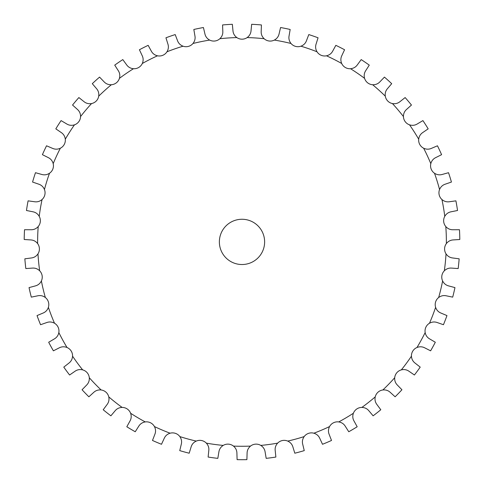 <?xml version="1.0" encoding="UTF-8"?>
<svg xmlns="http://www.w3.org/2000/svg" width="484" height="484" viewBox="0 0 484 484"><rect width="100%" height="100%" fill="white"/><g stroke="black" fill="none" stroke-linecap="round" stroke-linejoin="round"><path stroke-width="0.36" stroke-dasharray="2.42 1.81" d="M242 39.186L242 39.186A9.051 9.051 0 0 1 236.851 37.583C234.486 35.828 233.191 33.547 232.967 30.74L232.338 24.297A217.812 217.812 0 0 0 222.573 24.95L222.809 31.418C222.961 34.231 221.981 36.669 219.869 38.72A9.051 9.051 0 0 1 209.669 40.087C207.085 38.672 205.5 36.584 204.901 33.826L203.425 27.521A217.812 217.812 0 0 0 193.83 29.476L194.925 35.852C195.451 38.623 194.804 41.164 192.983 43.481A9.051 9.051 0 0 1 183.061 46.198C180.314 45.139 178.457 43.282 177.501 40.626L175.196 34.576A217.812 217.812 0 0 0 165.945 37.788L167.881 43.965C168.777 46.639 168.474 49.247 166.974 51.782A9.051 9.051 0 0 1 157.5 55.799C154.638 55.115 152.557 53.518 151.25 51.02L148.158 45.333A217.812 217.812 0 0 0 139.422 49.749L142.163 55.612C143.403 58.147 143.452 60.766 142.308 63.483A9.051 9.051 0 0 1 133.451 68.722C130.523 68.425 128.242 67.125 126.62 64.82L122.797 59.593A217.812 217.812 0 0 0 114.726 65.134L118.223 70.579C119.79 72.927 120.189 75.516 119.415 78.36A9.051 9.051 0 0 1 111.338 84.736C108.398 84.833 105.966 83.847 104.048 81.778L99.559 77.107A217.812 217.812 0 0 0 92.299 83.678L96.498 88.608C98.361 90.72 99.099 93.237 98.712 96.159A9.051 9.051 0 0 1 91.561 103.558C88.651 104.042 86.116 103.388 83.938 101.592L78.868 97.562A217.812 217.812 0 0 0 72.546 105.04L77.361 109.366C79.497 111.217 80.562 113.613 80.568 116.553A9.051 9.051 0 0 1 74.463 124.842C71.65 125.713 69.043 125.398 66.647 123.91L61.087 120.595A217.812 217.812 0 0 0 55.817 128.847L61.165 132.495C63.525 134.044 64.904 136.27 65.304 139.192A9.051 9.051 0 0 1 60.355 148.219C57.681 149.453 55.061 149.489 52.49 148.334L46.537 145.793A217.812 217.812 0 0 0 42.41 154.668L48.2 157.572C50.741 158.788 52.405 160.821 53.192 163.659A9.051 9.051 0 0 1 49.489 173.266C47.002 174.845 44.413 175.232 41.709 174.434L35.471 172.703A217.812 217.812 0 0 0 32.567 182.051L38.69 184.156C41.376 185.027 43.294 186.812 44.449 189.522A9.051 9.051 0 0 1 42.06 199.535C39.809 201.435 37.292 202.167 34.503 201.731L28.09 200.848A217.812 217.812 0 0 0 26.463 210.498L32.809 211.768C35.586 212.27 37.722 213.789 39.228 216.324A9.051 9.051 0 0 1 38.2 226.56C36.221 228.744 33.819 229.803 31 229.743L24.527 229.725A217.812 217.812 0 0 0 24.2 239.507L30.661 239.919C33.481 240.052 35.804 241.268 37.631 243.579A9.051 9.051 0 0 1 37.976 253.864C36.306 256.29 34.068 257.657 31.266 257.978L24.847 258.819A217.812 217.812 0 0 0 25.827 268.559L32.283 268.106C35.096 267.858 37.558 268.759 39.676 270.804A9.051 9.051 0 0 1 41.388 280.95C40.057 283.576 38.024 285.233 35.29 285.923L29.04 287.611A217.812 217.812 0 0 0 31.309 297.134L37.649 295.827C40.402 295.204 42.961 295.766 45.339 297.509A9.051 9.051 0 0 1 48.388 307.34C47.414 310.123 45.623 312.035 43.003 313.081L37.032 315.586A217.812 217.812 0 0 0 40.553 324.722L46.664 322.58C49.307 321.6 51.921 321.818 54.504 323.227A9.051 9.051 0 0 1 58.836 332.562C58.243 335.448 56.719 337.584 54.262 338.969L48.684 342.249A217.812 217.812 0 0 0 53.391 350.833L59.157 347.899C61.65 346.574 64.269 346.435 67.016 347.494A9.051 9.051 0 0 1 72.558 356.17C72.352 359.104 71.13 361.427 68.879 363.127L63.785 367.12A217.812 217.812 0 0 0 69.593 375.003L74.917 371.325C77.21 369.679 79.787 369.195 82.655 369.873A9.051 9.051 0 0 1 89.298 377.732C89.492 380.672 88.584 383.134 86.582 385.119L82.068 389.759A217.812 217.812 0 0 0 88.874 396.795L93.66 392.439C95.711 390.503 98.204 389.68 101.132 389.971A9.051 9.051 0 0 1 108.767 396.874C109.348 399.76 108.779 402.319 107.061 404.557L103.201 409.754A217.812 217.812 0 0 0 110.884 415.823L115.053 410.868C116.825 408.671 119.185 407.528 122.125 407.425A9.051 9.051 0 0 1 130.613 413.251C131.575 416.034 131.352 418.648 129.942 421.092L126.814 426.755A217.812 217.812 0 0 0 135.236 431.746L138.708 426.277C140.172 423.869 142.357 422.417 145.26 421.927A9.051 9.051 0 0 1 154.444 426.567C155.769 429.199 155.896 431.819 154.826 434.426L152.484 440.458A217.812 217.812 0 0 0 161.499 444.282L164.203 438.401C165.334 435.818 167.307 434.087 170.12 433.21A9.051 9.051 0 0 1 179.842 436.586C181.506 439.018 181.978 441.596 181.27 444.324L179.746 450.622A217.812 217.812 0 0 0 189.19 453.205L191.089 447.016C191.87 444.306 193.594 442.328 196.262 441.087A9.051 9.051 0 0 1 206.347 443.138C208.32 445.322 209.136 447.815 208.792 450.616L208.126 457.053A217.812 217.812 0 0 0 217.824 458.36L218.883 451.971C219.294 449.182 220.74 446.992 223.221 445.407A9.051 9.051 0 0 1 233.488 446.091C235.732 447.996 236.876 450.362 236.906 453.181L237.106 459.649A217.812 217.812 0 0 0 246.894 459.649L247.094 453.181C247.124 450.362 248.268 447.996 250.512 446.091A9.051 9.051 0 0 1 260.779 445.407C263.26 446.992 264.706 449.182 265.117 451.971L266.176 458.36A217.812 217.812 0 0 0 275.874 457.053L275.208 450.616C274.864 447.815 275.68 445.322 277.653 443.138A9.051 9.051 0 0 1 287.738 441.087C290.406 442.328 292.13 444.306 292.911 447.016L294.81 453.205A217.812 217.812 0 0 0 304.254 450.622L302.73 444.324C302.022 441.596 302.494 439.018 304.158 436.586A9.051 9.051 0 0 1 313.88 433.21C316.693 434.087 318.666 435.818 319.797 438.401L322.501 444.282A217.812 217.812 0 0 0 331.516 440.458L329.174 434.426C328.104 431.819 328.231 429.199 329.556 426.567A9.051 9.051 0 0 1 338.739 421.927C341.644 422.417 343.828 423.869 345.292 426.277L348.764 431.746A217.812 217.812 0 0 0 357.186 426.755L354.058 421.092C352.648 418.648 352.425 416.034 353.387 413.251A9.051 9.051 0 0 1 361.875 407.425C364.815 407.528 367.174 408.671 368.947 410.868L373.116 415.823A217.812 217.812 0 0 0 380.799 409.754L376.939 404.557C375.221 402.319 374.652 399.76 375.233 396.874A9.051 9.051 0 0 1 382.868 389.971C385.796 389.68 388.289 390.503 390.34 392.439L395.125 396.795A217.812 217.812 0 0 0 401.932 389.759L397.418 385.119C395.416 383.134 394.508 380.672 394.702 377.732A9.051 9.051 0 0 1 401.345 369.873C404.213 369.195 406.79 369.679 409.083 371.325L414.407 375.003A217.812 217.812 0 0 0 420.215 367.12L415.121 363.127C412.87 361.427 411.648 359.104 411.442 356.17A9.051 9.051 0 0 1 416.984 347.494C419.731 346.435 422.351 346.574 424.843 347.899L430.609 350.833A217.812 217.812 0 0 0 435.316 342.249L429.738 338.969C427.281 337.584 425.757 335.448 425.164 332.562A9.051 9.051 0 0 1 429.496 323.227C432.079 321.818 434.692 321.6 437.336 322.58L443.447 324.722A217.812 217.812 0 0 0 446.968 315.586L440.997 313.081C438.377 312.035 436.586 310.123 435.612 307.34A9.051 9.051 0 0 1 438.661 297.509C441.039 295.766 443.598 295.204 446.351 295.827L452.691 297.134A217.812 217.812 0 0 0 454.96 287.611L448.71 285.923C445.976 285.233 443.943 283.576 442.612 280.95A9.051 9.051 0 0 1 444.324 270.804C446.442 268.759 448.904 267.858 451.717 268.106L458.173 268.559A217.812 217.812 0 0 0 459.153 258.819L452.734 257.978C449.932 257.657 447.694 256.29 446.024 253.864A9.051 9.051 0 0 1 446.369 243.579C448.196 241.268 450.519 240.052 453.339 239.919L459.8 239.507A217.812 217.812 0 0 0 459.473 229.725L453 229.743C450.18 229.803 447.779 228.744 445.8 226.56A9.051 9.051 0 0 1 444.772 216.324C446.278 213.789 448.414 212.27 451.191 211.768L457.537 210.498A217.812 217.812 0 0 0 455.91 200.848L449.497 201.731C446.708 202.167 444.191 201.435 441.94 199.535A9.051 9.051 0 0 1 439.551 189.522C440.706 186.812 442.624 185.027 445.31 184.156L451.433 182.051A217.812 217.812 0 0 0 448.529 172.703L442.291 174.434C439.587 175.232 436.998 174.845 434.511 173.266A9.051 9.051 0 0 1 430.808 163.659C431.595 160.821 433.259 158.788 435.8 157.572L441.589 154.668A217.812 217.812 0 0 0 437.463 145.793L431.51 148.334C428.939 149.489 426.319 149.453 423.645 148.219A9.051 9.051 0 0 1 418.696 139.192C419.096 136.27 420.475 134.044 422.834 132.495L428.183 128.847A217.812 217.812 0 0 0 422.913 120.595L417.353 123.91C414.957 125.398 412.35 125.713 409.537 124.842A9.051 9.051 0 0 1 403.432 116.553C403.438 113.613 404.503 111.217 406.639 109.366L411.454 105.04A217.812 217.812 0 0 0 405.132 97.562L400.062 101.592C397.884 103.388 395.349 104.042 392.439 103.558A9.051 9.051 0 0 1 385.288 96.159C384.901 93.237 385.639 90.72 387.502 88.608L391.701 83.678A217.812 217.812 0 0 0 384.441 77.107L379.952 81.778C378.034 83.847 375.602 84.833 372.662 84.736A9.051 9.051 0 0 1 364.585 78.36C363.811 75.516 364.21 72.927 365.777 70.579L369.274 65.134A217.812 217.812 0 0 0 361.203 59.593L357.38 64.82C355.758 67.125 353.477 68.425 350.549 68.722A9.051 9.051 0 0 1 341.692 63.483C340.548 60.766 340.597 58.147 341.837 55.612L344.578 49.749A217.812 217.812 0 0 0 335.842 45.333L332.75 51.02C331.443 53.518 329.362 55.115 326.5 55.799A9.051 9.051 0 0 1 317.026 51.782C315.526 49.247 315.223 46.639 316.119 43.965L318.055 37.788A217.812 217.812 0 0 0 308.804 34.576L306.499 40.626C305.543 43.282 303.686 45.139 300.939 46.198A9.051 9.051 0 0 1 291.017 43.481C289.196 41.164 288.549 38.623 289.075 35.852L290.17 29.476A217.812 217.812 0 0 0 280.575 27.521L279.099 33.826C278.5 36.584 276.915 38.672 274.331 40.087A9.051 9.051 0 0 1 264.131 38.72C262.019 36.669 261.039 34.231 261.191 31.418L261.427 24.95A217.812 217.812 0 0 0 251.662 24.297L251.033 30.74C250.809 33.547 249.514 35.828 247.149 37.583A9.051 9.051 0 0 1 242 39.186M264.627 241.891A22.627 22.627 0 0 0 230.686 222.295A22.627 22.627 0 0 0 230.686 261.493A22.627 22.627 0 0 0 264.627 241.891M223.221 445.407A204.375 204.375 0 0 1 206.347 443.138M196.262 441.087A204.375 204.375 0 0 1 179.842 436.586M170.12 433.21A204.375 204.375 0 0 1 154.444 426.567M145.26 421.927A204.375 204.375 0 0 1 130.613 413.251M122.125 407.425A204.375 204.375 0 0 1 108.767 396.874M101.132 389.971A204.375 204.375 0 0 1 89.298 377.732M82.655 369.873A204.375 204.375 0 0 1 72.558 356.17M67.016 347.494A204.375 204.375 0 0 1 58.836 332.562M54.504 323.227A204.375 204.375 0 0 1 48.388 307.34M45.339 297.509A204.375 204.375 0 0 1 41.388 280.95M39.676 270.804A204.375 204.375 0 0 1 37.976 253.864M37.631 243.579A204.375 204.375 0 0 1 38.2 226.56M39.228 216.324A204.375 204.375 0 0 1 42.06 199.535M44.449 189.522A204.375 204.375 0 0 1 49.489 173.266M53.192 163.659A204.375 204.375 0 0 1 60.355 148.219M65.304 139.192A204.375 204.375 0 0 1 74.463 124.842M80.568 116.553A204.375 204.375 0 0 1 91.561 103.558M98.712 96.159A204.375 204.375 0 0 1 111.338 84.736M119.415 78.36A204.375 204.375 0 0 1 133.451 68.722M142.308 63.483A204.375 204.375 0 0 1 157.5 55.799M166.974 51.782A204.375 204.375 0 0 1 183.061 46.198M192.983 43.481A204.375 204.375 0 0 1 209.669 40.087M219.869 38.72A204.375 204.375 0 0 1 236.851 37.583M247.149 37.583A204.375 204.375 0 0 1 264.131 38.72M274.331 40.087A204.375 204.375 0 0 1 291.017 43.481M300.939 46.198A204.375 204.375 0 0 1 317.026 51.782M326.5 55.799A204.375 204.375 0 0 1 341.692 63.483M350.549 68.722A204.375 204.375 0 0 1 364.585 78.36M372.662 84.736A204.375 204.375 0 0 1 385.288 96.159M392.439 103.558A204.375 204.375 0 0 1 403.432 116.553M409.537 124.842A204.375 204.375 0 0 1 418.696 139.192M423.645 148.219A204.375 204.375 0 0 1 430.808 163.659M434.511 173.266A204.375 204.375 0 0 1 439.551 189.522M441.94 199.535A204.375 204.375 0 0 1 444.772 216.324M445.8 226.56A204.375 204.375 0 0 1 446.369 243.579M446.024 253.864A204.375 204.375 0 0 1 444.324 270.804M442.612 280.95A204.375 204.375 0 0 1 438.661 297.509M435.612 307.34A204.375 204.375 0 0 1 429.496 323.227M425.164 332.562A204.375 204.375 0 0 1 416.984 347.494M411.442 356.17A204.375 204.375 0 0 1 401.345 369.873M394.702 377.732A204.375 204.375 0 0 1 382.868 389.971M375.233 396.874A204.375 204.375 0 0 1 361.875 407.425M353.387 413.251A204.375 204.375 0 0 1 338.739 421.927M329.556 426.567A204.375 204.375 0 0 1 313.88 433.21M304.158 436.586A204.375 204.375 0 0 1 287.738 441.087M277.653 443.138A204.375 204.375 0 0 1 260.779 445.407M250.512 446.091A204.375 204.375 0 0 1 233.488 446.091"/><path stroke-width="0.73" d="M242 39.186L242 39.186A9.051 9.051 0 0 1 236.851 37.583C234.486 35.828 233.191 33.547 232.967 30.74L232.338 24.297A217.812 217.812 0 0 0 222.573 24.95L222.809 31.418C222.961 34.231 221.981 36.669 219.869 38.72A9.051 9.051 0 0 1 214.981 40.995L214.981 40.995A9.051 9.051 0 0 1 209.669 40.087C207.085 38.672 205.5 36.584 204.901 33.826L203.425 27.521A217.812 217.812 0 0 0 193.83 29.476L194.925 35.852C195.451 38.623 194.804 41.164 192.983 43.481A9.051 9.051 0 0 1 188.445 46.385L188.445 46.385A9.051 9.051 0 0 1 183.061 46.198C180.314 45.139 178.457 43.282 177.501 40.626L175.196 34.576A217.812 217.812 0 0 0 165.945 37.788L167.881 43.965C168.777 46.639 168.474 49.247 166.974 51.782A9.051 9.051 0 0 1 162.866 55.273L162.866 55.273A9.051 9.051 0 0 1 157.5 55.799C154.638 55.115 152.557 53.518 151.25 51.02L148.158 45.333A217.812 217.812 0 0 0 139.422 49.749L142.163 55.612C143.403 58.147 143.452 60.766 142.308 63.483A9.051 9.051 0 0 1 138.696 67.482L138.696 67.488A9.051 9.051 0 0 1 133.451 68.722C130.523 68.425 128.242 67.125 126.62 64.82L122.797 59.593A217.812 217.812 0 0 0 114.726 65.134L118.223 70.579C119.79 72.927 120.189 75.516 119.415 78.36A9.051 9.051 0 0 1 116.372 82.806L116.372 82.806A9.051 9.051 0 0 1 111.338 84.736C108.398 84.833 105.966 83.847 104.048 81.778L99.559 77.107A217.812 217.812 0 0 0 92.299 83.678L96.498 88.608C98.361 90.72 99.099 93.237 98.712 96.159A9.051 9.051 0 0 1 96.292 100.975L96.292 100.975A9.051 9.051 0 0 1 91.561 103.558C88.651 104.042 86.116 103.388 83.938 101.592L78.868 97.562A217.812 217.812 0 0 0 72.546 105.04L77.361 109.366C79.497 111.217 80.562 113.613 80.568 116.553A9.051 9.051 0 0 1 78.807 121.653L78.807 121.653A9.051 9.051 0 0 1 74.463 124.842C71.65 125.713 69.043 125.398 66.647 123.91L61.087 120.595A217.812 217.812 0 0 0 55.817 128.847L61.165 132.495C63.525 134.044 64.904 136.27 65.304 139.192A9.051 9.051 0 0 1 64.233 144.474L64.233 144.474A9.051 9.051 0 0 1 60.355 148.219C57.681 149.453 55.061 149.489 52.49 148.334L46.537 145.793A217.812 217.812 0 0 0 42.41 154.668L48.2 157.572C50.741 158.788 52.405 160.821 53.192 163.659A9.051 9.051 0 0 1 52.835 169.037L52.841 169.037A9.051 9.051 0 0 1 49.489 173.266C47.002 174.845 44.413 175.232 41.709 174.434L35.471 172.703A217.812 217.812 0 0 0 32.567 182.051L38.69 184.156C41.376 185.027 43.294 186.812 44.449 189.522A9.051 9.051 0 0 1 44.812 194.901L44.812 194.901A9.051 9.051 0 0 1 42.06 199.535C39.809 201.435 37.292 202.167 34.503 201.731L28.09 200.848A217.812 217.812 0 0 0 26.463 210.498L32.809 211.768C35.586 212.27 37.722 213.789 39.228 216.324A9.051 9.051 0 0 1 40.311 221.599L40.317 221.605A9.051 9.051 0 0 1 38.2 226.56C36.221 228.744 33.819 229.803 31 229.743L24.527 229.725A217.812 217.812 0 0 0 24.2 239.507L30.661 239.919C33.481 240.052 35.804 241.268 37.631 243.579A9.051 9.051 0 0 1 39.404 248.667L39.41 248.667A9.051 9.051 0 0 1 37.976 253.864C36.306 256.29 34.068 257.657 31.266 257.978L24.847 258.819A217.812 217.812 0 0 0 25.827 268.559L32.283 268.106C35.096 267.858 37.558 268.759 39.676 270.804A9.051 9.051 0 0 1 42.114 275.608L42.12 275.608A9.051 9.051 0 0 1 41.388 280.95C40.057 283.576 38.024 285.233 35.29 285.923L29.04 287.611A217.812 217.812 0 0 0 31.309 297.134L37.649 295.827C40.402 295.204 42.961 295.766 45.339 297.509A9.051 9.051 0 0 1 48.394 301.949L48.4 301.949A9.051 9.051 0 0 1 48.388 307.34C47.414 310.123 45.623 312.035 43.003 313.081L37.032 315.586A217.812 217.812 0 0 0 40.553 324.722L46.664 322.58C49.307 321.6 51.921 321.818 54.504 323.227A9.051 9.051 0 0 1 58.128 327.22L58.128 327.22A9.051 9.051 0 0 1 58.836 332.562C58.243 335.448 56.719 337.584 54.262 338.969L48.684 342.249A217.812 217.812 0 0 0 53.391 350.833L59.157 347.899C61.65 346.574 64.269 346.435 67.016 347.494A9.051 9.051 0 0 1 71.142 350.967L71.142 350.967A9.051 9.051 0 0 1 72.558 356.17C72.352 359.104 71.13 361.427 68.879 363.127L63.785 367.12A217.812 217.812 0 0 0 69.593 375.003L74.917 371.325C77.21 369.679 79.787 369.195 82.655 369.873A9.051 9.051 0 0 1 87.205 372.765L87.205 372.765A9.051 9.051 0 0 1 89.298 377.732C89.492 380.672 88.584 383.134 86.582 385.119L82.068 389.759A217.812 217.812 0 0 0 88.874 396.795L93.66 392.439C95.711 390.503 98.204 389.68 101.132 389.971A9.051 9.051 0 0 1 106.026 392.234L106.032 392.228A9.051 9.051 0 0 1 108.767 396.874C109.348 399.76 108.779 402.319 107.061 404.557L103.201 409.754A217.812 217.812 0 0 0 110.884 415.823L115.053 410.868C116.825 408.671 119.185 407.528 122.125 407.425A9.051 9.051 0 0 1 127.28 409.01L127.28 409.01A9.051 9.051 0 0 1 130.613 413.251C131.575 416.034 131.352 418.648 129.942 421.092L126.814 426.755A217.812 217.812 0 0 0 135.236 431.746L138.708 426.277C140.172 423.869 142.357 422.417 145.26 421.927A9.051 9.051 0 0 1 150.578 422.81L150.578 422.81A9.051 9.051 0 0 1 154.444 426.567C155.769 429.199 155.896 431.819 154.826 434.426L152.484 440.458A217.812 217.812 0 0 0 161.499 444.282L164.203 438.401C165.334 435.818 167.307 434.087 170.12 433.21A9.051 9.051 0 0 1 175.504 433.386L175.511 433.38A9.051 9.051 0 0 1 179.842 436.586C181.506 439.018 181.978 441.596 181.27 444.324L179.746 450.622A217.812 217.812 0 0 0 189.19 453.205L191.089 447.016C191.87 444.306 193.594 442.328 196.262 441.087A9.051 9.051 0 0 1 201.622 440.537L201.622 440.537A9.051 9.051 0 0 1 206.347 443.138C208.32 445.322 209.136 447.815 208.792 450.616L208.126 457.053A217.812 217.812 0 0 0 217.824 458.36L218.883 451.971C219.294 449.182 220.74 446.992 223.221 445.407A9.051 9.051 0 0 1 228.46 444.149L228.46 444.149A9.051 9.051 0 0 1 233.488 446.091C235.732 447.996 236.876 450.362 236.906 453.181L237.106 459.649A217.812 217.812 0 0 0 246.894 459.649L247.094 453.181C247.124 450.362 248.268 447.996 250.512 446.091A9.051 9.051 0 0 1 255.54 444.149L255.54 444.149A9.051 9.051 0 0 1 260.779 445.407C263.26 446.992 264.706 449.182 265.117 451.971L266.176 458.36A217.812 217.812 0 0 0 275.874 457.053L275.208 450.616C274.864 447.815 275.68 445.322 277.653 443.138A9.051 9.051 0 0 1 282.378 440.537L282.378 440.537A9.051 9.051 0 0 1 287.738 441.087C290.406 442.328 292.13 444.306 292.911 447.016L294.81 453.205A217.812 217.812 0 0 0 304.254 450.622L302.73 444.324C302.022 441.596 302.494 439.018 304.158 436.586A9.051 9.051 0 0 1 308.496 433.386L308.489 433.38A9.051 9.051 0 0 1 313.88 433.21C316.693 434.087 318.666 435.818 319.797 438.401L322.501 444.282A217.812 217.812 0 0 0 331.516 440.458L329.174 434.426C328.104 431.819 328.231 429.199 329.556 426.567A9.051 9.051 0 0 1 333.422 422.81L333.422 422.81A9.051 9.051 0 0 1 338.739 421.927C341.644 422.417 343.828 423.869 345.292 426.277L348.764 431.746A217.812 217.812 0 0 0 357.186 426.755L354.058 421.092C352.648 418.648 352.425 416.034 353.387 413.251A9.051 9.051 0 0 1 356.72 409.016L356.72 409.01A9.051 9.051 0 0 1 361.875 407.425C364.815 407.528 367.174 408.671 368.947 410.868L373.116 415.823A217.812 217.812 0 0 0 380.799 409.754L376.939 404.557C375.221 402.319 374.652 399.76 375.233 396.874A9.051 9.051 0 0 1 377.974 392.234L377.968 392.228A9.051 9.051 0 0 1 382.868 389.971C385.796 389.68 388.289 390.503 390.34 392.439L395.125 396.795A217.812 217.812 0 0 0 401.932 389.759L397.418 385.119C395.416 383.134 394.508 380.672 394.702 377.732A9.051 9.051 0 0 1 396.795 372.765L396.795 372.765A9.051 9.051 0 0 1 401.345 369.873C404.213 369.195 406.79 369.679 409.083 371.325L414.407 375.003A217.812 217.812 0 0 0 420.215 367.12L415.121 363.127C412.87 361.427 411.648 359.104 411.442 356.17A9.051 9.051 0 0 1 412.858 350.967L412.858 350.967A9.051 9.051 0 0 1 416.984 347.494C419.731 346.435 422.351 346.574 424.843 347.899L430.609 350.833A217.812 217.812 0 0 0 435.316 342.249L429.738 338.969C427.281 337.584 425.757 335.448 425.164 332.562A9.051 9.051 0 0 1 425.872 327.22L425.872 327.22A9.051 9.051 0 0 1 429.496 323.227C432.079 321.818 434.692 321.6 437.336 322.58L443.447 324.722A217.812 217.812 0 0 0 446.968 315.586L440.997 313.081C438.377 312.035 436.586 310.123 435.612 307.34A9.051 9.051 0 0 1 435.606 301.949L435.6 301.949A9.051 9.051 0 0 1 438.661 297.509C441.039 295.766 443.598 295.204 446.351 295.827L452.691 297.134A217.812 217.812 0 0 0 454.96 287.611L448.71 285.923C445.976 285.233 443.943 283.576 442.612 280.95A9.051 9.051 0 0 1 441.886 275.608L441.88 275.608A9.051 9.051 0 0 1 444.324 270.804C446.442 268.759 448.904 267.858 451.717 268.106L458.173 268.559A217.812 217.812 0 0 0 459.153 258.819L452.734 257.978C449.932 257.657 447.694 256.29 446.024 253.864A9.051 9.051 0 0 1 444.596 248.667L444.59 248.667A9.051 9.051 0 0 1 446.369 243.579C448.196 241.268 450.519 240.052 453.339 239.919L459.8 239.507A217.812 217.812 0 0 0 459.473 229.725L453 229.743C450.18 229.803 447.779 228.744 445.8 226.56A9.051 9.051 0 0 1 443.689 221.605L443.683 221.605A9.051 9.051 0 0 1 444.772 216.324C446.278 213.789 448.414 212.27 451.191 211.768L457.537 210.498A217.812 217.812 0 0 0 455.91 200.848L449.497 201.731C446.708 202.167 444.191 201.435 441.94 199.535A9.051 9.051 0 0 1 439.188 194.901L439.188 194.901A9.051 9.051 0 0 1 439.551 189.522C440.706 186.812 442.624 185.027 445.31 184.156L451.433 182.051A217.812 217.812 0 0 0 448.529 172.703L442.291 174.434C439.587 175.232 436.998 174.845 434.511 173.266A9.051 9.051 0 0 1 431.165 169.037L431.159 169.037A9.051 9.051 0 0 1 430.808 163.659C431.595 160.821 433.259 158.788 435.8 157.572L441.589 154.668A217.812 217.812 0 0 0 437.463 145.793L431.51 148.334C428.939 149.489 426.319 149.453 423.645 148.219A9.051 9.051 0 0 1 419.767 144.474L419.767 144.474A9.051 9.051 0 0 1 418.696 139.192C419.096 136.27 420.475 134.044 422.834 132.495L428.183 128.847A217.812 217.812 0 0 0 422.913 120.595L417.353 123.91C414.957 125.398 412.35 125.713 409.537 124.842A9.051 9.051 0 0 1 405.193 121.653L405.193 121.653A9.051 9.051 0 0 1 403.432 116.553C403.438 113.613 404.503 111.217 406.639 109.366L411.454 105.04A217.812 217.812 0 0 0 405.132 97.562L400.062 101.592C397.884 103.388 395.349 104.042 392.439 103.558A9.051 9.051 0 0 1 387.708 100.975L387.708 100.975A9.051 9.051 0 0 1 385.288 96.159C384.901 93.237 385.639 90.72 387.502 88.608L391.701 83.678A217.812 217.812 0 0 0 384.441 77.107L379.952 81.778C378.034 83.847 375.602 84.833 372.662 84.736A9.051 9.051 0 0 1 367.628 82.806L367.628 82.806A9.051 9.051 0 0 1 364.585 78.36C363.811 75.516 364.21 72.927 365.777 70.579L369.274 65.134A217.812 217.812 0 0 0 361.203 59.593L357.38 64.82C355.758 67.125 353.477 68.425 350.549 68.722A9.051 9.051 0 0 1 345.304 67.482L345.304 67.488A9.051 9.051 0 0 1 341.692 63.483C340.548 60.766 340.597 58.147 341.837 55.612L344.578 49.749A217.812 217.812 0 0 0 335.842 45.333L332.75 51.02C331.443 53.518 329.362 55.115 326.5 55.799A9.051 9.051 0 0 1 321.134 55.273L321.134 55.273A9.051 9.051 0 0 1 317.026 51.782C315.526 49.247 315.223 46.639 316.119 43.965L318.055 37.788A217.812 217.812 0 0 0 308.804 34.576L306.499 40.626C305.543 43.282 303.686 45.139 300.939 46.198A9.051 9.051 0 0 1 295.555 46.385L295.555 46.385A9.051 9.051 0 0 1 291.017 43.481C289.196 41.164 288.549 38.623 289.075 35.852L290.17 29.476A217.812 217.812 0 0 0 280.575 27.521L279.099 33.826C278.5 36.584 276.915 38.672 274.331 40.087A9.051 9.051 0 0 1 269.019 40.995L269.019 40.995A9.051 9.051 0 0 1 264.131 38.72C262.019 36.669 261.039 34.231 261.191 31.418L261.427 24.95A217.812 217.812 0 0 0 251.662 24.297L251.033 30.74C250.809 33.547 249.514 35.828 247.149 37.583A9.051 9.051 0 0 1 242 39.186M264.627 241.891A22.627 22.627 0 0 1 230.686 261.493A22.627 22.627 0 0 1 230.686 222.295A22.627 22.627 0 0 1 264.627 241.891M250.512 446.091A204.375 204.375 0 0 1 233.488 446.091M277.653 443.138A204.375 204.375 0 0 1 260.779 445.407M304.158 436.586A204.375 204.375 0 0 1 287.738 441.087M329.556 426.567A204.375 204.375 0 0 1 313.88 433.21M353.387 413.251A204.375 204.375 0 0 1 338.739 421.927M375.233 396.874A204.375 204.375 0 0 1 361.875 407.425M394.702 377.732A204.375 204.375 0 0 1 382.868 389.971M411.442 356.17A204.375 204.375 0 0 1 401.345 369.873M425.164 332.562A204.375 204.375 0 0 1 416.984 347.494M435.612 307.34A204.375 204.375 0 0 1 429.496 323.227M442.612 280.95A204.375 204.375 0 0 1 438.661 297.509M446.024 253.864A204.375 204.375 0 0 1 444.324 270.804M445.8 226.56A204.375 204.375 0 0 1 446.369 243.579M441.94 199.535A204.375 204.375 0 0 1 444.772 216.324M434.511 173.266A204.375 204.375 0 0 1 439.551 189.522M423.645 148.219A204.375 204.375 0 0 1 430.808 163.659M409.537 124.842A204.375 204.375 0 0 1 418.696 139.192M392.439 103.558A204.375 204.375 0 0 1 403.432 116.553M372.662 84.736A204.375 204.375 0 0 1 385.288 96.159M350.549 68.722A204.375 204.375 0 0 1 364.585 78.36M326.5 55.799A204.375 204.375 0 0 1 341.692 63.483M300.939 46.198A204.375 204.375 0 0 1 317.026 51.782M274.331 40.087A204.375 204.375 0 0 1 291.017 43.481M247.149 37.583A204.375 204.375 0 0 1 264.131 38.72M219.869 38.72A204.375 204.375 0 0 1 236.851 37.583M192.983 43.481A204.375 204.375 0 0 1 209.669 40.087M166.974 51.782A204.375 204.375 0 0 1 183.061 46.198M142.308 63.483A204.375 204.375 0 0 1 157.5 55.799M119.415 78.36A204.375 204.375 0 0 1 133.451 68.722M98.712 96.159A204.375 204.375 0 0 1 111.338 84.736M80.568 116.553A204.375 204.375 0 0 1 91.561 103.558M65.304 139.192A204.375 204.375 0 0 1 74.463 124.842M53.192 163.659A204.375 204.375 0 0 1 60.355 148.219M44.449 189.522A204.375 204.375 0 0 1 49.489 173.266M39.228 216.324A204.375 204.375 0 0 1 42.06 199.535M37.631 243.579A204.375 204.375 0 0 1 38.2 226.56M39.676 270.804A204.375 204.375 0 0 1 37.976 253.864M45.339 297.509A204.375 204.375 0 0 1 41.388 280.95M54.504 323.227A204.375 204.375 0 0 1 48.388 307.34M67.016 347.494A204.375 204.375 0 0 1 58.836 332.562M82.655 369.873A204.375 204.375 0 0 1 72.558 356.17M101.132 389.971A204.375 204.375 0 0 1 89.298 377.732M122.125 407.425A204.375 204.375 0 0 1 108.767 396.874M145.26 421.927A204.375 204.375 0 0 1 130.613 413.251M170.12 433.21A204.375 204.375 0 0 1 154.444 426.567M196.262 441.087A204.375 204.375 0 0 1 179.842 436.586M223.221 445.407A204.375 204.375 0 0 1 206.347 443.138"/></g></svg>
